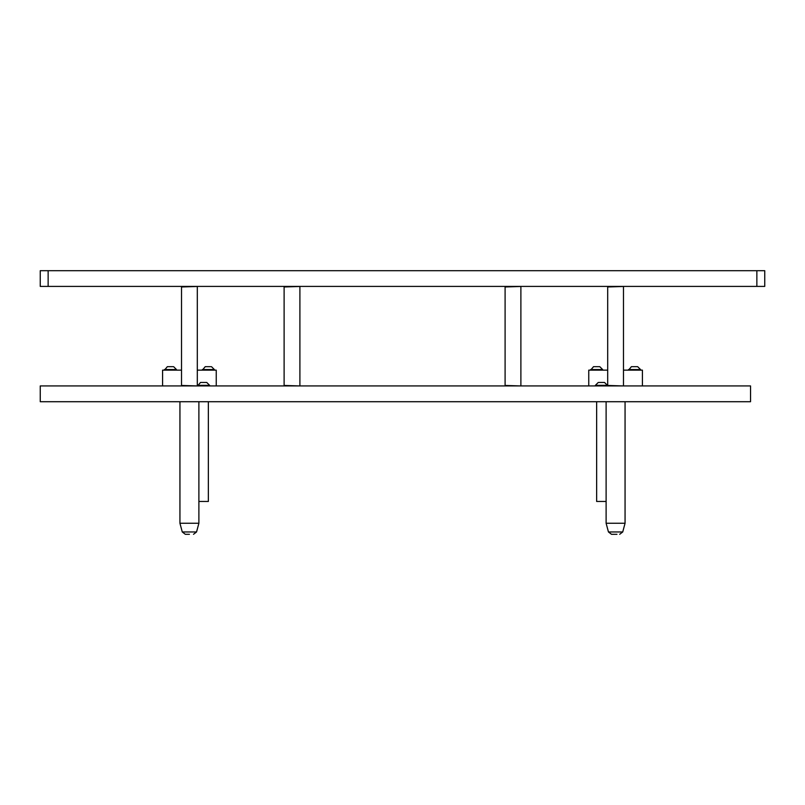 <?xml version="1.0" encoding="UTF-8"?>
<svg xmlns="http://www.w3.org/2000/svg" width="805" height="805" viewBox="0 0 805 805"><rect width="100%" height="100%" fill="white"/><g stroke="black" fill="none" stroke-linecap="round" stroke-linejoin="round"><path stroke-width="1.21" d="M40.25 286.409L40.25 270.701L764.75 270.701L764.75 286.409L40.25 286.409M750.542 385.927L750.542 401.715L40.25 401.715L40.25 385.927L750.542 385.927M196.833 286.489L181.517 286.962L181.517 385.454L196.833 385.927M189.417 534.299L185.321 534.299L189.417 534.299M193.502 534.299L196.551 531.964L182.272 531.964L179.938 523.25L198.885 523.25L198.885 501.465L208.354 501.465L208.354 401.715M616.972 534.299L611.498 534.299L616.972 534.299M619.679 534.299L622.728 531.964L608.449 531.964L606.115 523.25L625.062 523.25L625.062 401.715M216.243 385.927L216.243 370.139L197.306 370.139M181.517 370.139L162.58 370.139L162.58 385.927M642.42 385.927L642.42 370.139L623.483 370.139M607.695 370.139L588.757 370.139L588.757 385.927M208.354 501.465L198.885 501.465L198.885 401.715M197.617 385.323L209.612 385.323L206.744 382.456L200.495 382.456L197.617 385.927M520.412 286.489L505.097 286.962L505.097 385.454L520.412 385.927M623.01 286.489L607.695 286.962L607.695 385.454L623.01 385.927M299.43 286.489L284.115 286.962L284.115 385.454L299.43 385.927M606.115 401.715L606.115 501.465L596.646 501.465L606.115 501.465L606.115 523.25M603.76 382.456L600.117 382.456M598.256 382.456L595.388 385.323L607.383 385.323L604.505 382.456L598.779 382.456M637.137 366.667L631.402 366.667L628.534 370.139M637.651 366.667L640.528 369.545L628.534 369.545M590.649 369.545L602.643 369.545L599.775 366.667L593.527 366.667L590.649 370.139M171.244 366.667L169.201 366.667M172.854 366.667L167.349 366.667L164.472 370.139M173.598 366.667L176.466 369.545L164.472 369.545M209.692 366.667L207.086 366.667M210.608 366.667L205.225 366.667L202.357 370.139M211.474 366.667L214.351 369.545L202.357 369.545M48.139 270.701L48.139 286.409M756.861 286.409L756.861 270.701M197.306 286.962L197.306 385.454M196.551 531.964L198.885 523.25M179.938 523.25L179.938 401.715M182.272 531.964L185.321 534.299M622.728 531.964L625.062 523.25M608.449 531.964L611.498 534.299M209.612 385.323L209.612 385.927M520.885 286.962L520.885 385.454M623.483 286.962L623.483 385.454M299.903 286.962L299.903 385.454M596.646 401.715L596.646 501.465M595.388 385.323L595.388 385.927M607.383 385.323L607.383 385.927M640.528 369.545L640.528 370.139M602.643 369.545L602.643 370.139M176.466 369.545L176.466 370.139M214.351 369.545L214.351 370.139"/></g></svg>
